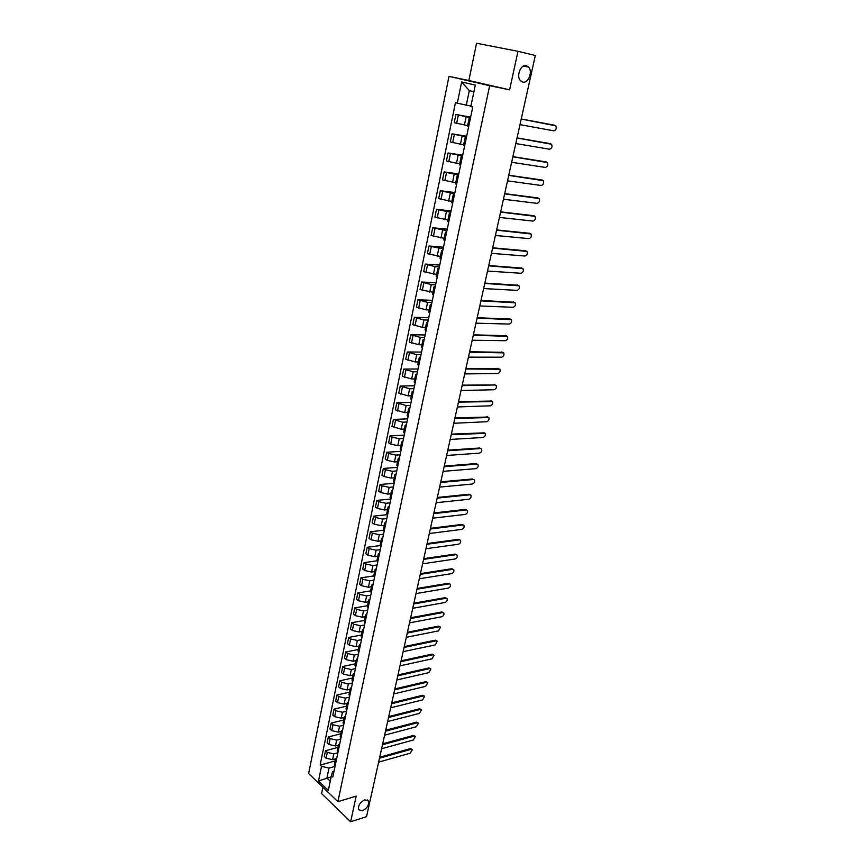 <?xml version="1.0" encoding="UTF-8"?>
<svg xmlns="http://www.w3.org/2000/svg" width="865" height="865" viewBox="0 0 865 865"><rect width="100%" height="100%" fill="white"/><g stroke="black" fill="none" stroke-linecap="round" stroke-linejoin="round"><path stroke-width="1.3" d="M364.771 799.865L368.447 800.958C369.171 805.034 367.149 808.321 362.359 810.819L358.64 809.726C357.937 805.629 359.981 802.342 364.771 799.865M526.353 65.675L528.601 67.081C533.035 71.59 528.288 83.678 522.741 82.067L520.416 80.618C516.005 76.109 520.806 63.967 526.353 65.675M322.904 787.269L321.596 793.616L350.639 821.75L366.533 816.679L535.327 55.479L517.984 51.316L476.55 43.25L468.852 80.521L448.989 76.369L308.632 773.537L337.891 801.671L489.666 85.678L509.615 89.83L517.984 51.316M350.639 821.75L356.196 796.124L337.891 801.671M470.538 117.608L455.931 114.483L454.244 122.689L467.651 125.598M470.409 118.256L469.263 117.867L470.463 117.997M470.636 117.153L455.931 114.483M469.263 117.878L467.532 126.139L468.679 126.55M466.505 136.919L451.963 133.816L450.297 141.947L463.64 144.833M466.322 137.816L465.197 137.373L466.397 137.449M466.646 136.27L451.963 133.816M465.186 137.384L463.478 145.579L464.602 146.034M462.516 156.035L448.038 152.975L446.394 161.02L459.661 163.896M462.278 157.192L461.164 156.695L462.375 156.727M462.689 155.203L448.038 152.975M461.164 156.716L459.466 164.815L460.58 165.334M458.558 174.968L444.156 171.94L442.512 179.909L455.725 182.764M458.266 176.374L457.174 175.833L458.385 175.8M458.774 173.952L444.156 171.94M457.174 175.844L455.498 183.867L456.59 184.429M454.644 193.717L440.296 190.722L438.685 198.615L451.833 201.459M454.298 195.371L453.217 194.776L454.439 194.701M454.893 192.527L440.296 190.722M453.217 194.798L451.562 202.734L452.633 203.351M450.773 212.282L436.49 209.33L434.879 217.147L447.973 219.97M450.373 214.185L449.313 213.536L450.535 213.417M451.054 210.93L436.49 209.33M449.303 213.569L447.659 221.418L448.719 222.089M446.924 230.674L432.705 227.755L431.116 235.496L444.145 238.308M446.481 232.815L445.432 232.123L446.664 231.95M447.248 229.149L432.705 227.755M445.432 232.144L443.799 239.929L444.848 240.643M443.118 248.893L428.964 246.006L427.397 253.683L440.361 256.462M442.631 251.261L441.593 250.526L442.826 250.309M443.475 247.206L428.964 246.006M441.593 250.558L439.982 258.257L441.009 259.013M439.355 266.95L435.009 266.647L425.256 264.085L423.699 271.686L436.609 274.454M438.815 269.534L437.787 268.756L439.031 268.496M439.734 265.09L425.256 264.085M437.787 268.788L436.198 276.422L437.203 277.222M435.614 284.823L431.278 284.585L421.59 282.001L420.044 289.526L432.889 292.284M435.03 287.634L434.025 286.812L435.268 286.499M436.036 282.801L421.59 282.001M434.014 286.845L432.446 294.403L433.441 295.246M431.916 302.534L427.591 302.361L417.946 299.744L416.422 307.194L426.034 309.821L429.202 309.94M431.289 305.572L430.294 304.696L431.538 304.35M432.37 300.36L417.946 299.744M430.283 304.739L428.726 312.222L429.71 313.108M428.251 320.082L423.937 319.964L414.346 317.325L412.832 324.71L422.39 327.359L425.558 327.424M427.57 323.326L426.596 322.418L427.851 322.018M428.737 317.758L414.346 317.325M426.596 322.461L425.05 329.868L426.013 330.798M424.618 337.469L420.314 337.393L410.778 334.733L409.275 342.053L418.79 344.724L421.936 344.757M423.904 340.929L422.942 339.967L424.185 339.534M425.137 334.982L410.778 334.733M422.931 340.01L421.406 347.352L422.358 348.325M421.028 354.693L416.725 354.672L407.242 351.99L405.75 359.245L415.211 361.938L418.357 361.927M420.26 358.359L419.309 357.364L420.563 356.877M421.569 352.066L407.242 351.99M419.309 357.407L417.784 364.673L418.725 365.679M417.46 371.755L413.167 371.799L403.739 369.085L402.257 376.275L411.675 378.989L414.811 378.946M416.649 375.626L415.719 374.588L416.973 374.069M418.044 368.987L403.739 369.085M415.708 374.632L414.205 381.833L415.135 382.881M413.924 388.666L409.642 388.753L400.257 386.028L398.797 393.143L408.161 395.889L411.297 395.802M413.081 392.732L412.162 391.661L413.416 391.099M414.54 385.747L400.257 386.028M412.151 391.704L410.67 398.83L411.578 399.922M410.432 405.425L406.15 405.566L396.819 402.809L395.37 409.869L404.679 412.627L407.815 412.508M409.534 409.686L408.637 408.572L409.891 407.966M411.07 402.366L396.819 402.809M408.626 408.626L407.156 415.676L408.053 416.811M406.961 422.023L402.69 422.217L393.413 419.449L391.975 426.434L401.241 429.224L404.355 429.062M406.031 426.477L405.134 425.331L406.409 424.683M407.631 418.833L393.413 419.449M405.123 425.385L403.674 432.37L404.55 433.538M403.522 438.479L399.262 438.728L392.115 437.128L390.029 435.928L388.612 442.858L390.688 444.069L397.824 445.659L400.938 445.475M402.549 443.129L401.674 441.929L402.939 441.258M404.214 435.16L390.029 435.928M401.663 441.993L400.214 448.913L401.09 450.124M400.117 454.795L395.867 455.077L388.753 453.498L386.677 452.265L385.271 459.131L387.336 460.375L394.44 461.953L397.543 461.726M399.111 459.618L398.246 458.385L399.511 457.671M400.841 451.335L386.677 452.265M398.235 458.45L396.797 465.305L397.662 466.549M396.743 470.949L392.494 471.295L385.422 469.706L383.357 468.452L381.962 475.263L384.017 476.529L391.077 478.107L394.18 477.848M395.694 475.955L394.84 474.701L396.116 473.944M397.489 467.36L383.357 468.452M394.829 474.755L393.413 481.556L394.256 482.832M393.391 486.973L389.164 487.363L382.114 485.784L380.07 484.497L378.686 491.244L380.719 492.531L387.758 494.11L390.85 493.818M392.31 492.153L391.467 490.855L392.753 490.066M394.17 483.254L380.07 484.497M391.456 490.92L390.05 497.645L390.894 498.964M390.083 502.846L385.855 503.279L378.838 501.711L376.816 500.403L375.442 507.095L377.464 508.404L384.46 509.972L387.552 509.647M388.958 508.209L388.136 506.868L389.412 506.047M390.883 499.008L376.816 500.403M388.115 506.944L386.731 513.605L387.552 514.956M386.796 518.589L382.579 519.065L375.594 517.497L373.583 516.167L372.22 522.795L374.221 524.136L381.195 525.704L384.276 525.336M385.639 524.114L384.817 522.752L386.104 521.887M387.206 514.664L373.583 516.167M384.806 522.817L383.433 529.423L384.244 530.807M383.53 534.192L379.324 534.711L372.372 533.143L370.371 531.791L369.031 538.365L371.02 539.728L377.962 541.285L381.032 540.885M382.341 539.879L381.541 538.484L382.827 537.587M383.628 530.191L370.371 531.791M381.53 538.549L380.157 545.091L380.957 546.507M380.308 549.653L376.102 550.216L369.182 548.659L367.203 547.286L365.863 553.795L367.841 555.179L374.75 556.736L377.821 556.303M379.075 555.514L378.286 554.076L379.573 553.146M380.189 545.577L367.203 547.286M378.275 554.151L376.924 560.628L377.702 562.077M377.097 564.975L372.912 565.58L366.025 564.034L364.057 562.639L362.727 569.094L364.695 570.5L371.572 572.046L374.632 571.592M375.843 570.997L375.064 569.538L376.351 568.575M376.891 560.812L364.057 562.639M375.053 569.602L373.712 576.036L374.48 577.506M373.929 580.177L369.744 580.826L362.889 579.28L360.932 577.863L359.624 584.253L361.57 585.692L368.414 587.227L371.474 586.74M372.642 586.351L371.864 584.859L373.161 583.864M373.734 575.917L360.932 577.863M371.853 584.935L370.523 591.303L371.29 592.806M370.782 595.239L366.609 595.931L359.775 594.385L357.84 592.947L356.542 599.294L358.467 600.743L365.289 602.278L368.339 601.77M369.463 601.575L368.695 600.051L369.993 599.023M370.609 590.882L357.84 592.947M368.685 600.126L367.365 606.43L368.122 607.976M367.657 610.182L363.495 610.906L356.694 609.371L354.769 607.911L353.482 614.204L355.396 615.675L362.186 617.199L365.235 616.659M366.306 616.659L365.56 615.101L366.857 614.053M367.517 605.716L354.769 607.911M365.538 615.188L364.241 621.438L364.987 623.005M364.565 624.984L360.413 625.752L353.644 624.227L351.731 622.735L350.455 628.974L352.358 630.466L359.116 632.001L362.154 631.418M363.181 631.623L362.446 630.034L363.743 628.942M364.446 620.421L351.731 622.735M362.424 630.109L361.137 636.305L361.873 637.905M361.505 639.668L357.353 640.478L350.617 638.954L348.714 637.451L347.449 643.636L349.341 645.139L356.066 646.663L359.105 646.058M360.089 646.447L359.364 644.836L360.651 643.711M361.408 635.018L348.714 637.451M359.343 644.912L358.067 651.053L358.78 652.686M358.456 654.221L354.326 655.075L347.611 653.551L345.73 652.026L344.465 658.157L346.346 659.692L353.05 661.206L356.077 660.579M357.018 661.152L356.304 659.508L357.602 658.362M358.391 649.474L345.73 652.026M356.283 659.595L355.018 665.672L355.72 667.337M355.45 668.656L351.32 669.542L344.638 668.029L342.767 666.482L341.513 672.57L343.383 674.116L350.055 675.63L353.071 674.97M353.969 675.727L353.266 674.051L354.564 672.884M355.396 663.823L342.767 666.482M353.244 674.138L351.99 680.171L352.693 681.858M352.455 682.972L348.336 683.891L341.675 682.388L339.826 680.82L338.583 686.853L340.442 688.421L347.081 689.935L350.098 689.243M350.952 690.184L350.26 688.475L351.558 687.275M352.433 678.041L339.826 680.82M350.239 688.562L348.995 694.541L349.687 696.26M349.492 697.168L345.384 698.131L338.756 696.617L336.907 695.038L335.685 701.018L337.523 702.607L344.14 704.11L347.146 703.396M347.957 704.51L347.276 702.78L348.573 701.547M349.492 692.151L336.907 695.038M347.254 702.867L346.022 708.792L346.703 710.533M346.551 711.246L342.454 712.241L335.847 710.738L334.02 709.138L332.798 715.063L334.625 716.674L341.221 718.177L344.216 717.431M344.994 718.718L344.313 716.966L345.622 715.712M346.573 706.143L334.02 709.138M344.292 717.053L343.07 722.924L343.74 724.697M343.632 725.205L339.545 726.232L332.971 724.74L331.154 723.118L329.943 729L331.76 730.622L338.323 732.114L341.318 731.357M342.043 732.806L341.383 731.033L342.691 729.746M343.675 720.015L331.154 723.118M341.361 731.12L340.15 736.948L340.81 738.732M340.745 739.045L336.658 740.116L330.116 738.624L328.311 736.98L327.111 742.819L328.916 744.462L335.447 745.944L338.431 745.165M339.134 746.787L338.475 744.97L339.783 743.662M340.81 733.779L328.311 736.98M338.453 745.068L337.253 750.842L337.901 752.658M337.88 752.777L333.804 753.88L327.284 752.388L325.489 750.734L324.299 756.518L326.094 758.183L332.603 759.665L335.577 758.854M336.236 760.638L335.588 758.81L336.896 757.47M337.966 747.425L325.489 750.734M335.566 758.908L334.377 764.628L335.014 766.466M473.923 91.722L469.317 90.63L466.311 105.141L470.949 106.017M466.311 105.141L457.304 103.173L461.661 81.926L475.307 85.084L470.83 106.557L472.755 107.044L332.809 777.029L331.414 775.7L328.343 790.405L318.515 780.965L321.499 766.368L328.992 768.077L326.916 778.078L330.257 781.246M457.304 103.173L455.444 102.708L320.126 765.082L321.499 766.368M448.989 76.369L489.666 85.678M468.852 80.521L509.615 89.83M331.165 776.867L318.515 780.965M334.971 766.412L328.992 768.077M331.414 775.7L332.657 771.504L334.052 771.115M335.144 760.962L320.126 765.082M525.228 65.589L525.066 66.346M461.661 81.926L469.317 90.63M521.249 118.97L554.141 125.155M519.995 124.647L553.805 130.831C556.109 130.118 556.779 128.453 555.827 125.825L521.238 119.035M517.054 137.903L549.967 143.59M515.8 143.558L549.567 149.223C551.838 148.51 552.519 146.855 551.589 144.271L517.032 138M512.891 156.651L545.826 161.863M511.648 162.285L545.361 167.432C547.621 166.718 548.291 165.085 547.394 162.544L512.859 156.781M508.771 175.227L541.728 179.974M507.528 180.839L541.198 185.478C543.436 184.764 544.117 183.153 543.242 180.644L508.739 175.39M504.695 193.63L537.673 197.912M503.452 199.22L537.079 203.362C539.295 202.637 539.976 201.048 539.122 198.582L504.652 193.825M500.651 211.86L533.64 215.688M499.419 217.429L532.991 221.083C535.186 220.348 535.868 218.78 535.046 216.358L500.597 212.076M496.651 229.917L529.65 233.312M495.418 235.464L528.937 238.632C531.11 237.907 531.802 236.35 531.002 233.961L496.596 230.166M492.682 247.801L525.693 250.774M491.45 253.337L524.925 256.029C527.077 255.305 527.769 253.759 526.99 251.412L492.618 248.082M488.747 265.523L521.768 268.074M487.525 271.037L520.946 273.275C523.087 272.54 523.779 271.015 523.022 268.701L488.682 265.836M484.854 283.082L517.875 285.223M483.643 288.575L517.011 290.359C519.13 289.613 519.822 288.11 519.087 285.839L484.778 283.417M480.994 300.49L514.026 302.22M479.783 305.95L513.107 307.291C515.205 306.545 515.897 305.053 515.183 302.815L480.918 300.847M477.177 317.725L510.199 319.066M475.966 323.175L509.236 324.072C511.312 323.326 512.004 321.845 511.323 319.639L477.091 318.115M473.382 334.809L506.403 335.761M472.182 340.237L505.398 340.702C507.452 339.956 508.155 338.496 507.485 336.323L473.296 335.22M469.63 351.741L502.641 352.315M468.43 357.148L501.592 357.191C503.635 356.434 504.338 354.985 503.69 352.855L469.533 352.174M465.911 368.512L498.91 368.717M464.721 373.907L497.829 373.539C499.851 372.772 500.543 371.345 499.916 369.236L465.813 368.977M462.224 385.141L495.202 384.968L462.115 385.628M461.034 390.515L494.088 389.737C496.099 388.969 496.791 387.552 496.186 385.476L494.239 384.514M458.569 401.62L491.515 401.068M457.39 406.972L490.379 405.793C492.38 405.025 493.072 403.62 492.488 401.576L458.461 402.128M454.947 417.946L487.86 417.027M453.768 423.277L486.714 421.709C488.693 420.931 489.385 419.547 488.812 417.525L454.828 418.487M451.357 434.133L484.238 432.846M450.178 439.452L483.07 437.485C485.027 436.717 485.73 435.333 485.179 433.343L451.238 434.695M447.8 450.178L479.61 448.038L480.648 448.535M446.632 455.477L479.459 453.13C481.405 452.352 482.108 450.989 481.567 449.032L480.529 448.535L447.67 450.762M444.275 466.084L476.02 463.575L477.08 464.072M443.107 471.36L475.891 468.646C477.815 467.857 478.518 466.505 477.988 464.581L476.939 464.083L444.145 466.689M440.782 481.848L472.474 478.983L473.577 479.502M439.615 487.103L472.333 484.022C474.247 483.232 474.95 481.892 474.442 479.989L473.382 479.502L440.642 482.475M437.312 497.472L468.96 494.261L470.095 494.78M436.155 502.716L468.819 499.267C470.722 498.478 471.425 497.148 470.928 495.277L469.857 494.791L437.171 498.121M433.884 512.967L465.467 509.409L466.635 509.939M432.727 518.189L465.338 514.394C467.219 513.594 467.922 512.275 467.446 510.426L466.354 509.95L433.733 513.637M430.478 528.32L462.007 524.428L463.197 524.968M429.321 533.521L461.878 529.38C463.748 528.58 464.451 527.272 463.986 525.455L462.894 524.979L430.316 529.012M427.094 543.555L458.58 539.327L459.802 539.879M425.948 548.734L458.45 544.247C460.299 543.447 461.002 542.15 460.558 540.355L459.456 539.879L426.942 544.258M423.753 558.649L455.174 554.097L456.417 554.66M422.607 563.818L455.044 558.995C456.882 558.185 457.585 556.898 457.153 555.125L456.05 554.66L423.591 559.385M420.433 573.614L451.8 568.738L453.076 569.311M419.287 578.761L451.671 573.614C453.498 572.803 454.201 571.516 453.779 569.776L452.665 569.311L420.26 574.371M417.135 588.46L448.448 583.27L449.757 583.843M416 593.585L448.329 588.113C450.146 587.292 450.849 586.027 450.438 584.308L449.313 583.853L416.973 589.227M413.881 603.175L445.129 597.672L446.459 598.256M412.746 608.29L445.01 602.494C446.816 601.672 447.519 600.407 447.118 598.71L445.983 598.266L413.697 603.965M410.637 617.772L441.842 611.955L443.194 612.561M409.513 622.865L441.723 616.756C443.507 615.923 444.21 614.68 443.821 613.004L442.685 612.561L410.464 618.572M407.437 632.239L438.577 626.13L439.95 626.736M406.301 637.31L438.458 630.899L440.555 627.179L439.42 626.736L407.253 633.061M404.247 646.587L435.333 640.187L436.728 640.803M403.133 651.648L435.225 644.922L437.322 641.235L436.176 640.803L404.063 647.431M401.09 660.817L432.122 654.124L433.538 654.751M399.976 665.855L432.013 658.838L434.111 655.173L432.954 654.751L400.906 661.682M397.965 674.927L428.943 667.953L430.37 668.58M396.851 679.955L428.835 672.646L430.921 669.002L429.764 668.591L397.77 675.814M394.862 688.929L425.775 681.674L427.234 682.312M393.748 693.935L425.667 686.334L427.764 682.723L426.596 682.312L394.667 689.827M391.78 702.812L422.65 695.276L424.12 695.925M390.677 707.797L422.542 699.915L424.629 696.336L423.461 695.925L391.575 703.721M388.731 716.577L419.536 708.781L421.028 709.43M387.628 721.551L419.428 713.398L421.514 709.83L420.347 709.43L388.526 717.507M385.704 730.233L416.454 722.167L417.957 722.826M384.601 735.196L416.346 726.762L418.433 723.216L417.254 722.826L385.487 731.185M382.698 743.781L413.394 735.455L414.908 736.115M381.606 748.722L413.286 740.018L415.373 736.504L414.184 736.126L382.481 744.743M379.713 757.221L410.356 748.636L411.891 749.306M378.621 762.141L410.248 753.177L412.335 749.685L411.145 749.306L379.497 758.194M332.603 759.665L333.804 753.88M335.447 745.944L336.658 740.116M338.323 732.114L339.545 726.232M341.221 718.177L342.454 712.241M344.14 704.11L345.384 698.131M347.081 689.935L348.336 683.891M350.055 675.63L351.32 669.542M353.05 661.206L354.326 655.075M356.066 646.663L357.353 640.478M359.116 632.001L360.413 625.752M362.186 617.199L363.495 610.906M365.289 602.278L366.609 595.931M368.414 587.227L369.744 580.826M371.572 572.046L372.912 565.58M374.75 556.736L376.102 550.216M377.962 541.285L379.324 534.711M381.195 525.704L382.579 519.065M384.46 509.972L385.855 503.279M387.758 494.11L389.164 487.363M391.077 478.107L392.494 471.295M394.44 461.953L395.867 455.077M397.824 445.659L399.262 438.728M401.241 429.224L402.69 422.217M404.679 412.627L406.15 405.566M408.161 395.889L409.642 388.753M411.675 378.989L413.167 371.799M415.211 361.938L416.725 354.672M418.79 344.724L420.314 337.393M422.39 327.359L423.937 319.964M426.034 309.821L427.591 302.361M429.71 292.121L431.278 284.585M433.419 274.259L435.009 266.647M437.171 256.224L438.76 248.547M440.955 238.016L442.566 230.263M444.772 219.634L446.394 211.806M448.621 201.08L450.265 193.176M452.514 182.342L454.168 174.362M456.45 163.42L458.115 155.365M460.418 144.325L462.105 136.183M464.418 125.025L466.127 116.807M328.916 744.462L330.116 738.624M331.76 730.622L332.971 724.74M334.625 716.674L335.847 710.738M337.523 702.607L338.756 696.617M340.442 688.421L341.675 682.388M343.383 674.116L344.638 668.029M346.346 659.692L347.611 653.551M349.341 645.139L350.617 638.954M352.358 630.466L353.644 624.227M355.396 615.675L356.694 609.371M358.467 600.743L359.775 594.385M361.57 585.692L362.889 579.28M364.695 570.5L366.025 564.034M367.841 555.179L369.182 548.659M371.02 539.728L372.372 533.143M374.221 524.136L375.594 517.497M377.464 508.404L378.838 501.711M380.719 492.531L382.114 485.784M384.017 476.529L385.422 469.706M387.336 460.375L388.753 453.498M390.688 444.069L392.115 437.128M394.072 427.624L395.51 420.617M397.489 411.026L398.938 403.955M400.928 394.278L402.398 387.142M404.409 377.378L405.89 370.177M407.912 360.316L409.404 353.05M411.459 343.102L412.962 335.771M415.027 325.727L416.552 318.32M418.638 308.189L420.174 300.717M422.282 290.478L423.828 282.942M425.958 272.605L427.515 264.993M429.667 254.57L431.246 246.882M433.408 236.361L435.009 228.598M437.193 217.969L438.804 210.141M441.009 199.404L442.631 191.5M444.859 180.666L446.502 172.676M448.751 161.733L450.416 153.678M452.687 142.628L454.363 134.486M456.655 123.327L458.342 115.11M326.094 758.183L327.284 752.388M555.071 125.382L554 125.111M550.81 143.817L549.762 143.536M546.604 162.079L545.556 161.787M542.431 180.179L541.382 179.866M538.289 198.107L537.262 197.782M534.192 215.872L533.164 215.536M530.137 233.474L529.12 233.128M526.104 250.926L525.098 250.558M522.125 268.204L521.119 267.836M518.167 285.342L517.173 284.953M514.253 302.318L513.269 301.917M510.372 319.142L509.399 318.731M506.522 335.815L505.56 335.393M502.716 352.347L501.754 351.914M498.932 368.728L497.981 368.285M491.471 401.068L490.531 400.603M487.795 417.027L486.854 416.552M484.141 432.846L483.221 432.359M480.529 448.535L479.61 448.038M476.939 464.083L476.02 463.575M473.382 479.502L472.474 478.983M469.857 494.791L468.96 494.261M466.354 509.95L465.467 509.409M462.894 524.979L462.007 524.428M459.456 539.879L458.58 539.327M456.05 554.66L455.174 554.097M452.665 569.311L451.8 568.738M449.313 583.853L448.448 583.27M445.983 598.266L445.129 597.672M442.685 612.561L441.842 611.955M439.42 626.736L438.577 626.13M436.176 640.803L435.333 640.187M432.954 654.751L432.122 654.124M429.764 668.591L428.943 667.953M426.596 682.312L425.775 681.674M423.461 695.925L422.65 695.276M420.347 709.43L419.536 708.781M417.254 722.826L416.454 722.167M414.184 736.126L413.394 735.455M411.145 749.306L410.356 748.636M368.447 800.958L367.29 799.865M528.601 67.081L523.541 66.032"/></g></svg>

